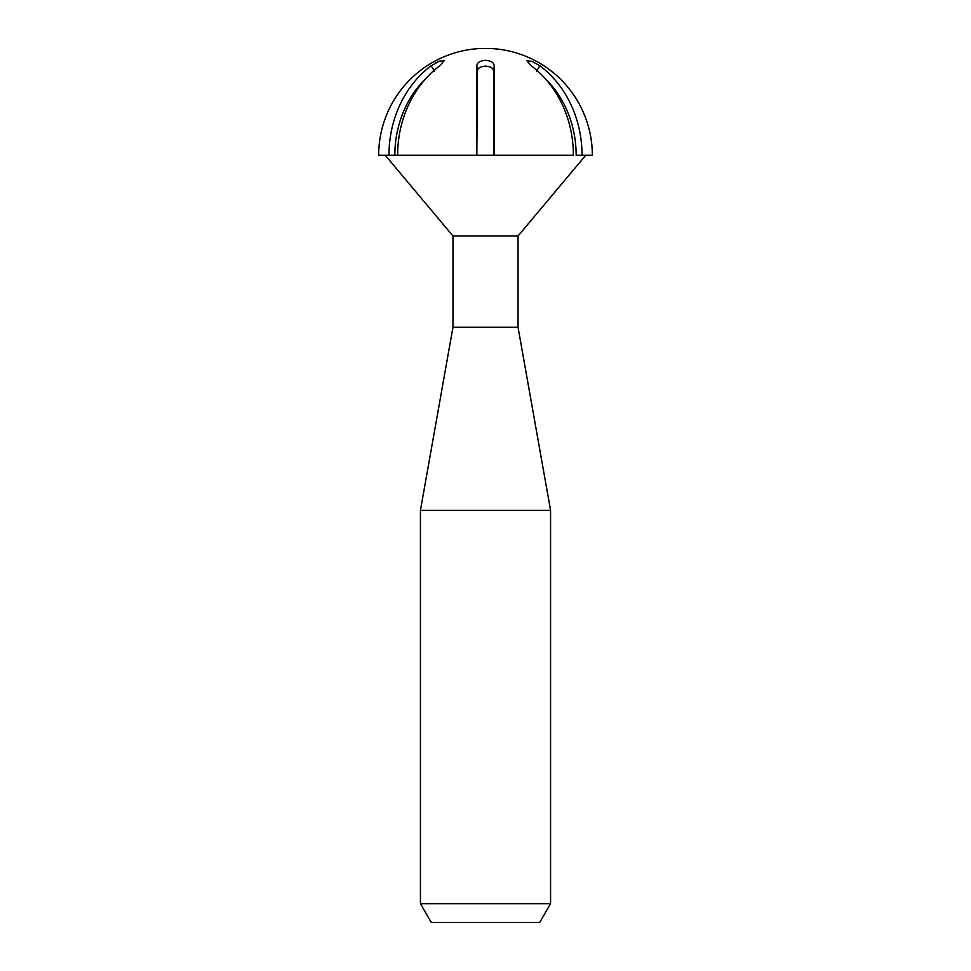 <?xml version="1.0" encoding="UTF-8"?>
<svg xmlns="http://www.w3.org/2000/svg" width="971" height="971" viewBox="0 0 971 971"><rect width="100%" height="100%" fill="white"/><g stroke="black" fill="none" stroke-linecap="round" stroke-linejoin="round"><path stroke-width="1.46" d="M539.718 922.45L431.282 922.45L420.431 903.661L550.569 903.661L539.718 922.45M397.625 155.214L476.834 155.214L476.834 65.761C477.04 62.617 479.929 60.809 485.5 60.336C491.059 60.797 493.948 62.605 494.166 65.761L494.166 155.214L573.375 155.214A106.47 92.196 -90 0 0 531.173 65.761L526.889 60.785L531.987 61.355L539.84 65.761A106.47 92.196 90 0 1 582.03 155.214L592.322 155.214A106.822 106.822 0 0 0 491.277 48.55L479.723 48.55A106.822 106.822 0 0 0 378.678 155.214L388.97 155.214A106.47 92.196 -90 0 1 431.16 65.761L438.989 61.367L444.111 60.785L439.827 65.761A106.47 92.196 90 0 0 397.625 155.214L385.184 155.214L452.972 235.989L518.029 235.989L518.029 327.215L452.972 327.215L420.431 510.37L420.431 903.661M518.029 327.215L550.569 510.37L420.431 510.37M518.029 235.989L585.816 155.214M477.368 155.214L493.632 155.214L493.632 71.211C493.426 68.249 490.719 66.55 485.5 66.113C480.269 66.562 477.55 68.261 477.368 71.211L476.834 155.214M444.111 60.785L443.456 60.372M440.543 60.809L438.795 61.44M437.363 62.059L435.433 63.042M545.156 78.554A99.977 86.589 90 0 1 576.155 155.214L582.03 155.214M388.97 155.214L394.845 155.214A99.977 86.589 -90 0 1 425.844 78.554M494.166 65.761L493.632 71.211M476.834 65.761L477.368 71.211M431.16 65.761L434.474 71.211M539.84 65.761L536.526 71.211M550.569 510.37L550.569 903.661M452.972 235.989L452.972 327.215"/></g></svg>
